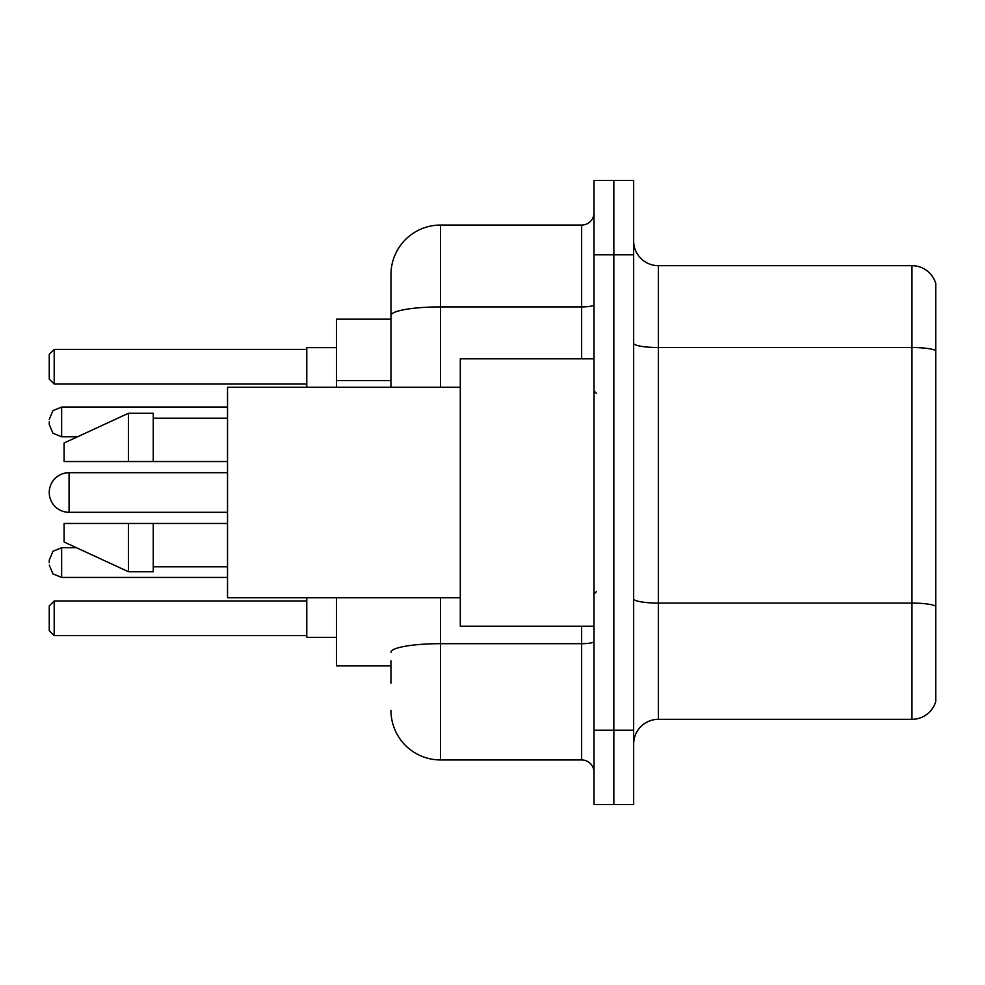<?xml version="1.0" encoding="UTF-8"?>
<svg xmlns="http://www.w3.org/2000/svg" width="985" height="985" viewBox="0 0 985 985"><rect width="100%" height="100%" fill="white"/><g stroke="black" fill="none" stroke-linecap="round" stroke-linejoin="round"><path stroke-width="1.48" d="M390.971 363.219L390.971 315.52L390.971 319.165L336.501 319.165L336.501 387.265M390.971 665.835L336.501 665.835L336.501 597.735M390.971 683.171L390.971 660.886M594.029 730.217L594.029 804.511L613.84 804.511L613.84 730.217L613.84 804.511L633.65 804.511L633.65 730.217L613.84 730.217L613.84 254.783L613.84 730.217L594.029 730.217L594.029 254.783L613.84 254.783L613.84 180.489L613.84 254.783L633.65 254.783L633.65 730.217M633.65 254.783L633.65 180.489L594.029 180.489L594.029 254.783M440.504 597.735L440.504 759.94L581.642 759.94L581.642 626.214M390.971 387.265L390.971 274.593A49.521 49.521 0 0 1 440.504 225.06L581.642 225.06A12.386 12.386 0 0 0 594.029 212.686M390.971 274.593L390.971 301.829M594.029 772.314A12.386 12.386 0 0 0 581.642 759.94M440.504 759.94A49.521 49.521 0 0 1 390.971 710.407M633.65 744.094A24.76 24.76 0 0 1 658.411 719.321L911.975 719.321L911.975 265.679L658.411 265.679A24.76 24.76 0 0 1 633.65 240.906A24.76 24.76 0 0 0 658.411 265.679L658.411 719.321M935.75 283.508A24.76 24.76 0 0 0 911.975 265.679A24.76 24.76 0 0 1 935.75 283.508L935.75 701.492A24.76 24.76 0 0 1 911.975 719.321M935.75 350.968L935.75 620.279M227.535 472.689L69.061 472.689A19.811 19.811 0 0 0 49.25 492.5A19.811 19.811 0 0 1 69.061 472.689A19.811 19.811 0 0 0 49.25 492.5A19.811 19.811 0 0 1 69.061 472.689L69.061 512.311A19.811 19.811 0 0 1 49.25 492.5M594.029 358.786L460.303 358.786L460.303 626.214L594.029 626.214M460.303 387.265L227.535 387.265L227.535 597.735L460.303 597.735M128.493 461.546L64.111 461.546L64.111 442.979L128.493 413.257L128.493 461.546L227.535 461.546M128.493 413.257L153.254 413.257L153.254 461.546M227.535 523.454L153.254 523.454L153.254 571.743L128.493 571.743L128.493 523.454L64.111 523.454L64.111 542.021L128.493 571.743M64.111 523.454L80.499 523.454M153.254 523.454L128.493 523.454M306.778 597.735L306.778 637.357L336.501 637.357M336.501 347.643L306.778 347.643L306.778 387.265M54.2 635.633L49.25 630.671L49.25 605.91L54.2 600.961L54.2 635.633L306.778 635.633M54.2 600.961L306.778 600.961M54.2 384.039L49.25 379.09L49.25 354.329L54.2 349.367L54.2 384.039L306.778 384.039M54.2 349.367L306.778 349.367M49.25 562.583L49.25 560.108L49.25 562.583M49.25 421.925L49.25 424.4L49.25 421.925M390.971 380.555L336.501 380.555M594.029 641.53A12.386 2.155 0 0 1 581.642 643.685L440.504 643.685A49.521 8.594 180 0 0 390.971 652.292M440.504 225.06L440.504 306.914L581.642 306.914L581.642 225.06M390.971 315.52A49.521 8.594 180 0 1 440.504 306.914L440.504 387.265M581.642 358.786L581.642 306.914A12.386 2.155 0 0 0 594.029 304.759M935.75 350.623A24.76 4.297 180 0 0 911.975 347.52L658.411 347.52A24.76 4.297 -0 0 1 633.65 343.223M935.75 606.169A24.76 4.297 180 0 0 911.975 603.079L658.411 603.079A24.76 4.297 0 0 1 633.65 598.769M49.25 560.108L52.944 551.28L61.636 547.722L52.944 551.28L49.25 560.108L52.944 551.28L61.636 547.722L52.944 551.28L49.25 560.108L52.944 551.28L61.636 547.722L52.944 551.28L49.25 560.108L52.944 551.28L61.636 547.722L52.944 551.28L49.25 560.108L52.944 551.28L61.636 547.722L61.636 577.432L52.944 573.873L49.25 565.058L52.944 573.873L61.636 577.432L52.944 573.873L49.25 565.058L52.944 573.873L61.636 577.432L52.944 573.873L49.25 565.058L52.944 573.873L61.636 577.432L52.944 573.873L49.25 565.058L52.944 573.873L61.636 577.432L227.535 577.432M227.535 407.064L61.636 407.064L61.636 436.786L52.944 433.228L49.25 424.4M596.504 393.446L594.029 390.971M153.254 418.206L227.535 418.206M153.254 566.794L227.535 566.794M596.504 591.554L594.029 594.029M227.535 512.311L69.061 512.311M61.636 547.722L76.448 547.722M61.636 577.432L52.944 573.873L49.25 565.058M61.636 436.786L77.519 436.786M61.636 407.064L52.944 410.622L49.25 419.45"/></g></svg>

